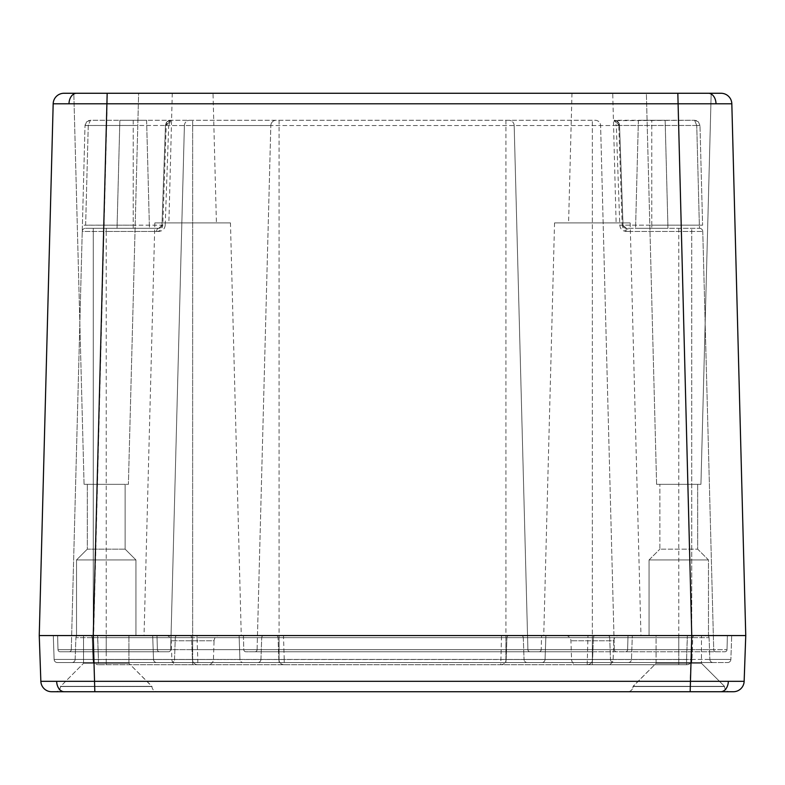 <?xml version="1.0" encoding="UTF-8"?>
<svg xmlns="http://www.w3.org/2000/svg" width="785" height="785" viewBox="0 0 785 785"><rect width="100%" height="100%" fill="white"/><g stroke="black" fill="none" stroke-linecap="round" stroke-linejoin="round"><path stroke-width="0.59" stroke-dasharray="3.92 2.94" d="M106.23 228.298L106.23 231.457L82.239 231.457A3.238 3.238 0 0 1 85.477 228.298A3.238 3.238 0 0 0 82.239 231.457L158.737 231.457L158.737 228.298A3.238 2.169 -90 0 0 156.578 231.457L106.23 231.457L106.23 649.666L170.679 649.666A2.159 2.159 0 0 1 168.51 651.766L60.141 651.766L168.51 651.766A2.159 2.159 0 0 0 170.679 649.666L184.396 125.531L170.679 649.666L192.649 649.666L192.649 120.272L192.649 125.531L270.825 125.531A5.397 5.397 0 0 1 276.222 120.272A5.397 5.397 0 0 0 270.825 125.531L600.604 125.531A5.397 5.397 0 0 0 595.197 120.272L133.234 120.272L595.197 120.272A5.397 5.397 0 0 1 600.604 125.531L618.786 125.531A97391.712 3771.071 -92 0 1 622.211 225.197L623.025 225.167A3.238 3.238 0 0 0 626.263 228.298L623.025 225.167L626.263 228.298L699.523 228.298L626.263 228.298A3.238 3.238 0 0 1 623.025 225.167L619.542 125.482L623.025 225.167L651.766 225.167L623.025 225.167L619.542 125.482L623.025 225.167L619.787 225.197L616.303 125.531L166.214 125.531A97391.712 3771.071 92 0 0 162.789 225.197L161.975 225.167L165.458 125.482L161.975 225.167L133.234 225.167L133.234 125.482L88.254 125.482L90.412 120.272L86.664 121.783L85.016 125.482L88.254 125.482L85.016 125.482L85.477 123.471L86.664 121.783L90.412 120.272L133.234 120.272L90.412 120.272L88.254 125.482L85.644 225.167L82.405 225.197L82.239 231.457L85.016 125.531L82.405 225.197L161.975 225.167L158.737 228.298L161.975 225.167A3.238 3.238 0 0 1 158.737 228.298L85.477 228.298L158.737 228.298A3.238 3.238 0 0 0 161.975 225.167L165.458 125.502L161.975 225.167L165.213 225.197L168.696 125.531L192.649 125.531L192.649 649.666L243.792 649.666A2.159 2.159 0 0 0 245.95 651.766L592.351 651.766L245.95 651.766A2.159 2.159 0 0 1 243.792 649.666L243.419 635.565L93.268 635.565L708.482 635.565L708.482 559.94L649.067 559.94L708.482 559.94L649.067 559.94L659.871 549.137L649.067 559.94L708.482 559.94L697.679 549.137L659.871 549.137L697.679 549.137L659.871 549.137L659.871 484.325L659.871 549.137L697.679 549.137L697.679 484.325L659.871 484.325L697.679 484.325L659.871 484.325L697.679 484.325L697.679 549.137L708.482 559.94L708.482 635.565L649.067 635.565L727.381 635.565L592.351 635.565L745.75 635.565L649.067 635.565L701.456 635.565L656.083 635.565L701.456 635.565L701.456 663.296L701.456 635.565M83.544 635.565L128.917 635.565L128.917 663.296L128.917 635.565L83.544 635.565L83.544 663.296L128.917 663.296L83.544 663.296L128.917 663.296L83.544 663.296L83.544 635.565L135.933 635.565L135.933 559.94L76.518 559.94L135.933 559.94L76.518 559.94L87.321 549.137L76.518 559.94L135.933 559.94L125.129 549.137L87.321 549.137L125.129 549.137L87.321 549.137L87.321 484.325L87.321 549.137L125.129 549.137L125.129 484.325L87.321 484.325L125.129 484.325L87.321 484.325L125.129 484.325L125.129 549.137L135.933 559.94L135.933 635.565L39.25 635.565L592.351 635.565L243.419 635.565L243.792 649.666L279.067 649.666L257.097 649.666A2.159 2.159 0 0 1 254.939 651.766L724.859 651.766L254.939 651.766A2.159 2.159 0 0 0 257.097 649.666L71.288 649.666A2.159 2.159 0 0 1 69.129 651.766L93.268 651.766L69.129 651.766A2.159 2.159 0 0 0 71.288 649.666L106.23 649.666L106.23 635.565L93.268 635.565L691.732 635.565L57.619 635.565L706.932 635.565L90.098 635.565L106.23 635.565L106.23 637.646L192.649 637.646L75.909 637.646L106.23 637.646L92.257 637.646L93.022 659.518L92.257 637.646L97.654 637.646L97.654 635.565L98.419 659.518L93.022 659.518L106.23 659.518L106.23 635.565L106.23 637.646L191.638 637.646L192.404 659.518L191.638 637.646L197.035 637.646L197.8 659.518L506.168 659.518L506.933 637.646L506.168 659.518L592.351 659.518L592.351 637.646L192.649 637.646L523.291 637.646A2.159 2.159 0 0 0 521.122 635.565A2.159 2.159 0 0 1 523.291 637.646L709.09 637.646A2.159 2.159 0 0 0 706.932 635.565A2.159 2.159 0 0 1 709.09 637.646L609.709 637.646A2.159 2.159 0 0 0 607.551 635.565A2.159 2.159 0 0 1 609.709 637.646L197.035 637.646L197.035 635.565M146.609 120.272L149.435 228.298L117.034 228.298L149.435 228.298L117.034 228.298L149.435 228.298L146.609 120.272L119.86 120.272L117.034 228.298L119.86 120.272L146.609 120.272M638.391 120.272L635.565 228.298L667.966 228.298L635.565 228.298L667.966 228.298L635.565 228.298L638.391 120.272L665.14 120.272L667.966 228.298L665.14 120.272L638.391 120.272M230.456 222.901L154.841 222.901L230.456 222.901L241.26 635.565L144.038 635.565L241.26 635.565M154.841 222.901L144.038 635.565M630.159 222.901L554.544 222.901L630.159 222.901L640.962 635.565L543.74 635.565L640.962 635.565M554.544 222.901L543.74 635.565M612.722 93.268L571.98 93.268L612.722 93.268L616.117 222.901L568.585 222.901L616.117 222.901M571.98 93.268L568.585 222.901M213.02 93.268L172.278 93.268L213.02 93.268L216.415 222.901L168.883 222.901L216.415 222.901M172.278 93.268L168.883 222.901M76.518 559.94L76.518 635.565L76.518 559.94M649.067 559.94L649.067 635.565L649.067 559.94M656.603 484.325L646.369 93.268L711.181 93.268L646.369 93.268L656.603 484.325L700.936 484.325L656.603 484.325L700.936 484.325L711.181 93.268L700.936 484.325L656.603 484.325M84.064 484.325L73.819 93.268L138.631 93.268L73.819 93.268L84.064 484.325L128.397 484.325L84.064 484.325L128.397 484.325L138.631 93.268L107.172 93.268L138.631 93.268L128.397 484.325L84.064 484.325M76.626 93.268L63.977 93.268A10.804 10.804 0 0 0 53.174 103.787L107.172 103.787L107.172 93.268L76.626 93.268A10.804 7.634 -90 0 0 68.992 103.669M93.268 635.565L93.268 662.569L93.268 659.439L93.268 662.569L71.906 662.569L93.268 662.569L93.268 659.439L592.351 659.439L239.935 659.439A3.238 3.238 0 0 0 243.173 662.569A3.238 3.238 0 0 1 239.935 659.439L174.535 659.439A3.238 3.238 0 0 1 171.297 662.569L727.636 662.569L171.297 662.569A3.238 3.238 0 0 0 174.535 659.439L54.126 659.439A3.238 3.238 0 0 0 57.364 662.569L691.732 662.569L57.364 662.569A3.238 3.238 0 0 1 54.126 659.439L93.268 659.439L93.268 635.565L93.268 651.766L93.268 649.666L192.649 649.666L57.982 649.666L93.268 649.666L93.268 228.298L93.268 649.666L107.172 103.787L731.826 103.787A10.804 10.804 0 0 0 721.022 93.268L107.172 93.268M616.176 120.664L694.588 120.272L614.145 120.272A5.397 5.397 0 0 1 619.542 125.482L618.786 125.482L614.145 120.272L619.542 125.482A5.397 5.397 0 0 0 614.145 120.272L616.176 120.664L619.09 123.51L619.542 125.482L616.303 125.482L614.145 120.272L617.834 121.734M71.288 649.666L82.239 231.457L71.288 649.666A2.159 2.159 0 0 1 69.129 651.766M678.77 228.298L678.77 649.666L727.018 649.666A2.159 2.159 0 0 1 724.859 651.766A2.159 2.159 0 0 0 727.018 649.666L691.732 649.666L691.732 228.298L691.732 231.457L626.263 231.457L626.263 228.298A3.238 2.169 90 0 1 628.422 231.457L702.761 231.457A3.238 3.238 0 0 0 699.523 228.298L699.356 225.167L702.595 225.197L699.985 125.531L702.595 225.197L699.356 225.167L699.523 228.298A3.238 3.238 0 0 1 702.761 231.457L713.712 649.666L691.732 649.666L713.712 649.666L702.761 231.457A3.238 3.238 0 0 0 699.523 228.298A3.238 3.238 0 0 1 702.761 231.457L691.732 231.457L691.732 649.666L614.321 649.666A2.159 2.159 0 0 0 616.49 651.766A2.159 2.159 0 0 1 614.321 649.666L691.732 649.666L691.732 635.565L691.732 649.666L279.067 649.666L279.067 635.565L279.067 659.439L279.067 635.565M614.321 649.666L600.604 125.531L614.321 649.666A2.159 2.159 0 0 0 616.49 651.766M628.422 231.457C625.095 231.467 623.025 229.377 622.211 225.197M156.578 231.457C159.905 231.467 161.975 229.377 162.789 225.197M257.097 649.666L270.825 125.531L257.097 649.666A2.159 2.159 0 0 1 254.939 651.766M514.175 125.531L527.903 649.666L592.351 649.666L592.351 635.565L592.351 659.439L592.351 635.565L592.351 649.666L541.208 649.666L541.581 635.565L541.208 649.666A2.159 2.159 0 0 1 539.05 651.766A2.159 2.159 0 0 0 541.208 649.666L505.933 649.666L527.903 649.666L514.175 125.531A5.397 5.397 0 0 0 508.778 120.272A5.397 5.397 0 0 1 514.175 125.531M57.982 649.666L57.619 635.565L57.982 649.666A2.159 2.159 0 0 0 60.141 651.766A2.159 2.159 0 0 1 57.982 649.666A2.159 2.159 0 0 0 60.141 651.766M157.373 649.666L157 635.565L157.373 649.666A2.159 2.159 0 0 0 159.532 651.766A2.159 2.159 0 0 1 157.373 649.666A2.159 2.159 0 0 0 159.532 651.766M727.018 649.666L727.381 635.565L727.018 649.666A2.159 2.159 0 0 1 724.859 651.766M279.067 120.272L279.067 649.666L592.351 649.666L592.351 120.272L592.351 649.666L627.627 649.666A2.159 2.159 0 0 1 625.468 651.766A2.159 2.159 0 0 0 627.627 649.666L628 635.565L627.627 649.666L678.77 649.666L678.77 635.565L678.77 659.439L631.483 659.439L632.317 635.565L631.483 659.439L592.351 659.439L691.732 659.439L691.732 635.565L677.828 93.268M94.828 691.732L93.229 635.565L691.771 635.565L690.172 681.311L40.849 681.311A10.804 10.804 0 0 0 51.643 691.732L157.353 691.732A5.397 5.397 0 0 1 151.956 686.522L60.494 686.522L151.956 686.522L60.494 686.522L83.544 663.296L60.494 686.522L151.956 686.522L60.504 686.335L151.947 686.335L60.504 686.335L151.947 686.335L128.917 663.296L151.956 686.522A5.397 5.397 0 0 0 157.353 691.732L627.647 691.732A5.397 5.397 0 0 0 633.044 686.522L724.506 686.522L633.044 686.522L724.506 686.522L633.044 686.522L656.083 663.296L656.083 635.565L691.771 635.565L656.083 635.565L656.083 663.296L633.053 686.335L724.496 686.335L633.053 686.335L724.496 686.335L701.456 663.296L656.083 663.296L701.456 663.296L656.083 663.296L701.456 663.296L724.496 686.335L633.044 686.522A5.397 5.397 0 0 1 627.647 691.732L690.172 691.732L690.172 681.311L744.151 681.311L745.75 635.565L731.826 103.787A10.804 10.804 0 0 0 721.022 93.268M53.174 103.787L39.25 635.565L40.849 681.311M85.644 225.167L88.254 125.502L166.214 125.482L170.855 120.272L168.696 125.482L165.458 125.482L170.855 120.272L167.107 121.783L165.458 125.482A5.397 5.397 0 0 1 170.855 120.272A5.397 5.397 0 0 0 165.458 125.482L133.234 125.482L133.234 225.167L85.644 225.167M82.239 231.457A3.238 3.238 0 0 1 85.477 228.298A3.238 3.238 0 0 0 82.239 231.457M696.746 125.482L694.588 120.272L698.356 121.803L699.985 125.482L698.356 121.803L694.588 120.272L696.746 125.482L699.985 125.482L619.542 125.482L696.746 125.482L699.356 225.167L696.746 125.502L699.985 125.531L696.746 125.502M184.396 125.531A5.397 5.397 0 0 1 189.803 120.272A5.397 5.397 0 0 0 184.396 125.531M715.871 651.766A2.159 2.159 0 0 1 713.712 649.666A2.159 2.159 0 0 0 715.871 651.766A2.159 2.159 0 0 1 713.712 649.666M530.061 651.766A2.159 2.159 0 0 1 527.903 649.666A2.159 2.159 0 0 0 530.061 651.766A2.159 2.159 0 0 1 527.903 649.666M165.831 635.565A5.397 5.397 0 0 1 171.228 640.776L171.876 659.518A5.397 5.397 0 0 0 177.282 664.728L208.015 664.728A5.397 5.397 0 0 0 213.422 659.518L171.876 659.518L213.422 659.518L214.069 640.776L171.228 640.776L214.069 640.776A5.397 5.397 0 0 1 219.466 635.565L165.831 635.565L219.466 635.565M565.534 635.565A5.397 5.397 0 0 1 570.931 640.776L571.578 659.518A5.397 5.397 0 0 0 576.985 664.728L607.718 664.728A5.397 5.397 0 0 0 613.124 659.518L571.578 659.518L613.124 659.518L613.772 640.776L570.931 640.776L613.772 640.776A5.397 5.397 0 0 1 619.169 635.565L565.534 635.565L619.169 635.565M208.015 664.728L177.282 664.728M607.718 664.728L576.985 664.728M724.506 686.522A5.397 5.397 0 0 0 729.903 691.732A5.397 5.397 0 0 1 724.506 686.522M727.401 691.732L627.647 691.732L727.401 691.732M60.494 686.522A5.397 5.397 0 0 1 55.097 691.732A5.397 5.397 0 0 0 60.494 686.522M157.353 691.732L57.599 691.732L157.353 691.732M690.172 691.732L733.357 691.732A10.804 10.804 0 0 0 744.151 681.311A10.804 10.804 0 0 1 733.357 691.732M93.229 635.565L39.25 635.565M745.75 635.565L691.771 635.565M691.732 635.565L691.732 662.569L691.732 659.439L691.732 662.569L691.732 659.439L524.046 659.439A3.238 3.238 0 0 0 527.284 662.569A3.238 3.238 0 0 1 524.046 659.439L610.465 659.439A3.238 3.238 0 0 0 613.703 662.569A3.238 3.238 0 0 1 610.465 659.439L709.856 659.439A3.238 3.238 0 0 0 713.094 662.569L691.732 662.569L713.094 662.569A3.238 3.238 0 0 1 709.856 659.439L730.874 659.439L731.708 635.565L730.874 659.439A3.238 3.238 0 0 1 727.636 662.569A3.238 3.238 0 0 0 730.874 659.439L678.77 659.439L678.77 637.646L692.743 637.646L691.977 659.518L692.743 637.646L687.346 637.646L687.346 635.565L686.581 659.518L691.977 659.518L678.77 659.518L678.77 635.565L678.77 637.646L593.362 637.646A2.159 2.159 0 0 1 595.521 635.565A2.159 2.159 0 0 0 593.362 637.646A2.159 2.159 0 0 1 595.521 635.565M545.065 659.439L545.899 635.565L545.065 659.439A3.238 3.238 0 0 1 541.827 662.569A3.238 3.238 0 0 0 545.065 659.439M153.517 659.439L152.682 635.565L153.517 659.439A3.238 3.238 0 0 0 156.755 662.569A3.238 3.238 0 0 1 153.517 659.439M54.126 659.439L53.292 635.565L54.126 659.439M239.935 659.439L239.101 635.565L239.935 659.439M609.709 637.646L610.465 659.439L609.709 637.646A2.159 2.159 0 0 0 607.551 635.565M260.954 659.439L261.709 637.646L260.954 659.439A3.238 3.238 0 0 1 257.715 662.569A3.238 3.238 0 0 0 260.954 659.439M75.144 659.439L75.909 637.646L75.144 659.439A3.238 3.238 0 0 1 71.906 662.569A3.238 3.238 0 0 0 75.144 659.439M174.535 659.439L175.29 637.646L174.535 659.439M523.291 637.646L524.046 659.439L523.291 637.646A2.159 2.159 0 0 0 521.122 635.565M709.09 637.646L709.856 659.439L709.09 637.646A2.159 2.159 0 0 0 706.932 635.565M592.351 664.728L98.419 664.728L686.581 664.728L592.351 664.728L592.351 659.518L686.581 659.518L687.346 637.646L592.351 637.646L592.351 659.439L592.351 635.565M505.933 120.272L505.933 649.666L192.649 649.666L192.649 635.565L192.649 662.569L192.649 637.646L192.649 659.518L278.832 659.518L278.067 637.646L278.832 659.518A5.397 5.397 0 0 0 284.229 664.728L284.229 659.518L278.832 659.518A5.397 5.397 0 0 0 284.229 664.728M678.77 664.728L678.77 659.518L592.596 659.518A5.397 5.397 0 0 1 587.2 664.728A5.397 5.397 0 0 0 592.596 659.518L593.362 637.646L592.596 659.518L284.229 659.518L283.464 635.565M106.23 664.728L106.23 659.518L197.8 659.518L197.8 664.728A5.397 5.397 0 0 1 192.404 659.518A5.397 5.397 0 0 0 197.8 664.728M505.933 635.565L505.933 662.569L505.933 635.565L505.933 651.766L505.933 649.666L192.649 649.666L192.649 651.766L192.649 635.565L192.649 659.439L192.649 637.646L593.362 637.646M93.022 659.518A5.397 5.397 0 0 0 98.419 664.728A5.397 5.397 0 0 1 93.022 659.518M686.581 664.728A5.397 5.397 0 0 0 691.977 659.518A5.397 5.397 0 0 1 686.581 664.728L686.581 659.518L686.581 664.728M500.771 664.728A5.397 5.397 0 0 0 506.168 659.518A5.397 5.397 0 0 1 500.771 664.728L501.536 635.565M628.245 662.569A3.238 3.238 0 0 0 631.483 659.439A3.238 3.238 0 0 1 628.245 662.569M177.449 635.565A2.159 2.159 0 0 0 175.29 637.646A2.159 2.159 0 0 1 177.449 635.565A2.159 2.159 0 0 0 175.29 637.646M78.068 635.565A2.159 2.159 0 0 0 75.909 637.646A2.159 2.159 0 0 1 78.068 635.565A2.159 2.159 0 0 0 75.909 637.646M263.878 635.565A2.159 2.159 0 0 0 261.709 637.646A2.159 2.159 0 0 1 263.878 635.565A2.159 2.159 0 0 0 261.709 637.646M90.098 635.565A2.159 2.159 0 0 1 92.257 637.646A2.159 2.159 0 0 0 90.098 635.565M278.067 637.646A2.159 2.159 0 0 0 275.908 635.565A2.159 2.159 0 0 1 278.067 637.646M189.479 635.565A2.159 2.159 0 0 1 191.638 637.646A2.159 2.159 0 0 0 189.479 635.565M587.2 664.728L587.965 635.565M509.092 635.565A2.159 2.159 0 0 0 506.933 637.646A2.159 2.159 0 0 1 509.092 635.565A2.159 2.159 0 0 0 506.933 637.646M692.743 637.646A2.159 2.159 0 0 1 694.902 635.565A2.159 2.159 0 0 0 692.743 637.646M708.374 93.268A10.804 7.634 -90 0 1 716.008 103.669M165.213 225.197C164.732 229.014 162.573 231.094 158.737 231.457M619.787 225.197C620.268 229.014 622.427 231.094 626.263 231.457M651.766 225.167L651.766 120.272L651.766 225.167L699.356 225.167L651.766 225.167L651.766 228.298L651.766 225.167M88.254 125.502L85.016 125.531L88.254 125.502M133.234 225.167L133.234 228.298L133.234 225.167M166.214 125.531L168.696 125.531M618.786 125.531L616.303 125.531M623.025 225.167A3.238 3.238 0 0 0 626.263 228.298M133.234 120.272L133.234 125.482L133.234 120.272M691.732 649.666L691.732 651.766L691.732 649.666M678.77 649.666L678.77 651.766L678.77 649.666M592.351 651.766L592.351 649.666L592.351 651.766M279.067 649.666L279.067 651.766L279.067 649.666M168.51 651.766A2.159 2.159 0 0 0 170.679 649.666M106.23 651.766L106.23 649.666L106.23 651.766M541.208 649.666A2.159 2.159 0 0 1 539.05 651.766A2.159 2.159 0 0 0 541.208 649.666M192.649 649.666L192.649 651.766L192.649 649.666M93.268 649.666L93.268 651.766L93.268 649.666M625.468 651.766A2.159 2.159 0 0 0 627.627 649.666M728.343 681.468A10.804 7.634 -90 0 1 720.708 691.732M56.657 681.468A10.804 7.634 -90 0 0 64.291 691.732M192.649 664.728L192.649 659.518L98.419 659.518L97.654 637.646L192.649 637.646L192.649 635.565M98.419 659.518L98.419 664.728L98.419 659.518M106.23 659.439L106.23 662.569L106.23 659.439M592.351 662.569L592.351 659.439L592.351 662.569M279.067 659.439L279.067 662.569L279.067 659.439M678.77 662.569L678.77 659.439L678.77 662.569M696.619 120.664L694.588 120.272L696.619 120.664M619.542 125.482L618.835 123.019M167.166 121.734L170.855 120.272L168.834 120.664M90.412 120.272L88.391 120.664L90.412 120.272"/><path stroke-width="1.18" d="M76.518 635.565L53.292 635.565L76.518 635.565M701.456 635.565L83.544 635.565M711.181 93.268L677.828 93.268L711.181 93.268M107.172 93.268L721.022 93.268A10.804 10.804 0 0 1 731.826 103.787L53.174 103.787A10.804 10.804 0 0 1 63.977 93.268L107.172 93.268L93.248 635.565M727.381 635.565L708.482 635.565L727.381 635.565M40.849 681.311L744.151 681.311A10.804 10.804 0 0 1 733.357 691.732L51.643 691.732A10.804 10.804 0 0 1 40.849 681.311L39.25 635.565L53.174 103.787M731.826 103.787L745.75 635.565L744.151 681.311M690.172 691.732L691.771 635.565L93.229 635.565L94.828 691.732M39.25 635.565L93.229 635.565M691.771 635.565L745.75 635.565M708.374 93.268A10.804 7.634 90 0 1 716.008 103.669M76.626 93.268A10.804 7.634 90 0 0 68.992 103.669M677.828 93.268L691.752 635.565M728.343 681.468A10.804 7.634 90 0 1 720.708 691.732M56.657 681.468A10.804 7.634 90 0 0 64.291 691.732"/></g></svg>
